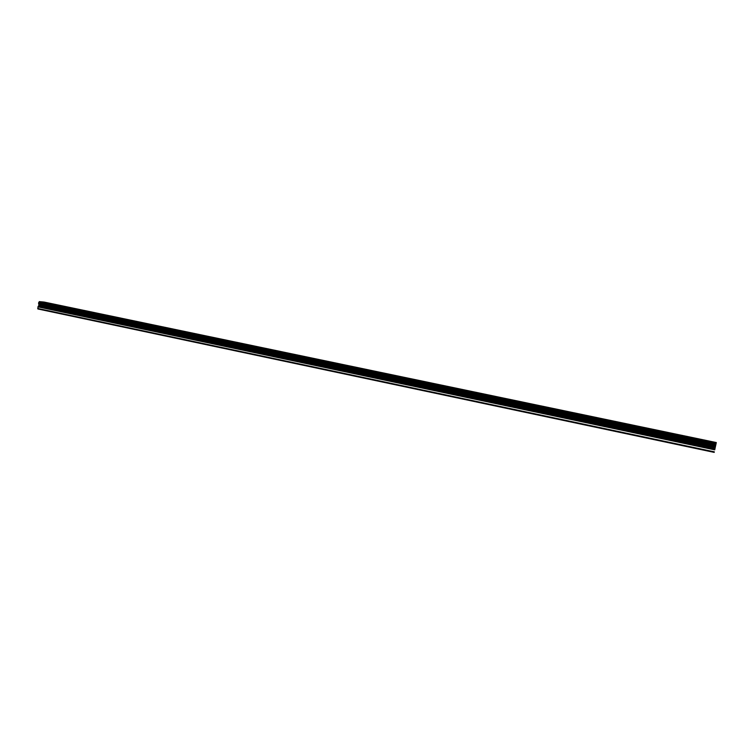<?xml version="1.0" encoding="UTF-8"?>
<svg xmlns="http://www.w3.org/2000/svg" width="754" height="754" viewBox="0 0 754 754"><rect width="100%" height="100%" fill="white"/><g stroke="black" fill="none" stroke-linecap="round" stroke-linejoin="round"><path stroke-width="1.13" d="M703.925 440.308L709.825 441.533M706.8 441.099L709.674 441.429L706.8 441.099M667.092 432.608L672.879 433.804M669.825 433.371L672.728 433.701L669.825 433.371M631.07 425.086L636.734 426.246M633.662 425.803L636.593 426.142L633.662 425.803M595.811 417.716L601.381 418.847M598.271 418.404L601.249 418.753L598.271 418.404M561.306 410.506L566.782 411.599M563.634 411.156L566.65 411.514L563.634 411.156M527.527 403.447L532.908 404.512M529.742 404.069L532.786 404.427L529.742 404.069M494.445 396.538L499.751 397.575M496.547 397.122L499.638 397.499L496.547 397.122M462.051 389.771L467.282 390.779M464.04 390.327L467.169 390.704L464.04 390.327M430.308 383.136L435.473 384.125M432.202 383.673L435.369 384.05L432.202 383.673M399.215 376.642L404.314 377.603M401.015 377.141L404.219 377.537L401.015 377.141M368.734 370.271L373.777 371.222M370.45 370.751L373.692 371.147L370.45 370.751M338.857 364.031L343.852 364.955M340.488 364.484L343.767 364.889L340.488 364.484M309.574 357.914L314.522 358.819M311.119 358.348L314.437 358.763L311.119 358.348M280.846 351.911L285.757 352.806M282.326 352.325L285.681 352.74L282.326 352.325M252.75 346.077L257.548 346.897M225.041 340.252L229.876 341.11M226.388 340.619L229.81 341.062L226.388 340.619M197.925 334.578L202.732 335.436M199.207 334.936L202.675 335.389L199.207 334.936M171.318 329.017L176.097 329.866M172.543 329.366L176.04 329.818L172.543 329.366M145.202 323.56L149.961 324.39M146.37 323.89L149.905 324.352L146.37 323.89M119.566 318.207L124.306 319.027M120.687 318.518L124.25 318.98L120.687 318.518M94.401 312.948L99.113 313.758M95.466 313.24L99.066 313.721L95.466 313.24M69.679 307.783L74.382 308.584M70.697 308.066L74.335 308.546L70.697 308.066M45.4 302.703L50.084 303.504M46.38 302.976L50.047 303.466L46.38 302.976M714.208 452.381L37.917 308.98L37.964 306.869L714.745 449.836L715.64 445.567L714.745 449.836M716.3 442.541L715.659 445.567L716.3 442.541L44.156 302.071L39.312 301.619L38.558 303.297L38.972 305.247L37.964 306.869M714.33 451.844L37.7 308.471M38.85 304.05L715.508 446.236M39.274 301.666L716.13 443.267M39.312 301.619L716.14 443.211M38.181 306.369L714.886 449.196M38.831 305.577L715.122 448.074M38.972 305.247L715.207 447.64M39.048 304.804L715.329 447.094M39.02 304.456L715.414 446.688M38.859 304.088L715.499 446.274M38.595 303.438L715.64 445.567M38.558 303.297L715.678 445.407M38.69 302.495L715.885 444.417M38.774 302.363L715.923 444.238M39.236 301.751L716.102 443.38"/></g></svg>

